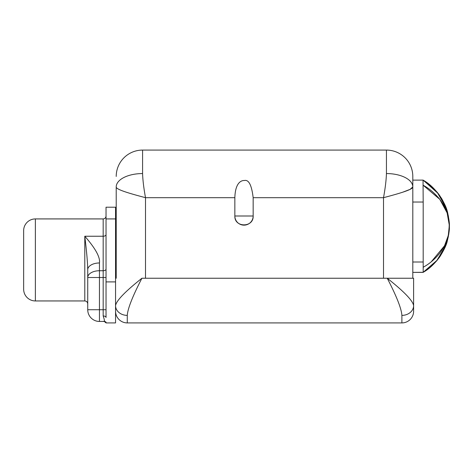 <?xml version="1.0" encoding="UTF-8"?>
<svg xmlns="http://www.w3.org/2000/svg" width="473" height="473" viewBox="0 0 473 473"><rect width="100%" height="100%" fill="white"/><g stroke="black" fill="none" stroke-linecap="round" stroke-linejoin="round"><path stroke-width="0.71" d="M412.805 176.447A26.364 26.364 180 0 0 386.441 150.083L142.58 150.083A26.364 26.364 0 0 0 116.216 176.447A26.364 26.364 0 0 1 142.58 150.083L142.58 173.561A26.364 13.362 180 0 0 116.216 186.924L116.216 278.242L116.216 186.924C115.784 189.478 129.732 193.504 145.507 197.684L145.507 278.242L145.507 197.684C143.792 188.36 142.811 180.319 142.58 173.561A26.364 13.362 180 0 0 116.216 186.924C115.784 189.478 129.732 193.504 145.507 197.684C143.792 188.36 142.811 180.319 142.58 173.561L142.58 150.083L386.441 150.083L386.441 173.561C386.21 180.319 385.235 188.36 383.514 197.684L253.161 197.684C251.683 185.203 248.768 179.48 244.417 180.509C241.017 180.308 235.27 182.986 234.85 197.684L145.507 197.684L234.85 197.684L234.85 215.995L253.161 215.995L253.161 197.684C251.683 185.203 248.768 179.48 244.417 180.509C241.017 180.308 235.27 182.986 234.85 197.684L234.85 215.995C234.283 227.803 253.729 227.803 253.161 215.995L234.85 215.995A9.153 9.153 0 0 0 244.009 225.148A9.153 9.153 0 0 0 253.161 215.995L253.161 197.684L383.514 197.684C399.289 193.504 413.242 189.478 412.805 186.924A26.364 13.362 180 0 0 386.441 173.561C386.21 180.319 385.235 188.36 383.514 197.684C399.289 193.504 413.242 189.478 412.805 186.924A26.364 13.362 180 0 0 386.441 173.561L386.441 150.083A26.364 26.364 0 0 1 412.805 176.447L412.805 278.242L412.805 272.377L423.187 272.306C428.775 269.249 434.232 264.2 439.547 257.158C444.064 250.016 446.672 244.529 447.363 240.704C448.942 233.869 449.604 229.163 449.35 226.579C449.693 224.025 449.019 219.046 447.328 211.65C446.618 207.818 443.987 202.326 439.429 195.172C434.096 188.165 428.639 183.146 423.057 180.112L412.805 180.118L423.187 180.118L438.329 193.682L446.607 209.308L449.315 224.338L448.694 234.626L446.264 244.169L437.2 260.239M84.797 300.946L84.797 236.24L103.179 236.24A2.856 1.65 180 0 0 106.035 234.59A2.856 1.65 0 0 1 103.179 236.24L103.179 270.739L103.179 218.922L35.369 218.922L103.179 218.922L103.179 236.24L84.797 236.24C95.487 248.461 100.365 257.371 99.448 262.97C100.365 257.371 95.487 248.461 84.797 236.24C85.755 244.494 87.546 259.015 87.73 269.74A11.719 6.77 0 0 1 99.448 262.97L99.448 270.739L103.179 270.739L103.179 277.509L99.448 277.509L99.448 321.451L104.155 321.451A2.856 2.791 -90 0 1 106.035 322.196L106.035 322.917L115.554 322.917L115.554 305.641A11.719 9.744 0 0 0 127.272 315.385C127.722 308.627 132.606 296.246 141.918 278.242L413.615 278.242L141.918 278.242C125.079 291.593 116.293 300.727 115.554 305.641L115.554 322.917L106.035 322.917L106.035 322.196A2.856 2.791 90 0 0 104.155 321.451C104.775 321.51 104.45 319.683 103.179 315.964A2.856 1.52 180 0 1 106.035 317.484L106.035 207.209L115.554 207.209L115.554 303.027L115.554 218.922L106.035 218.922L106.035 207.209L115.554 207.209L115.554 218.922L106.035 218.922L106.035 281.902L115.554 281.902L106.035 281.902L106.035 317.484A2.856 1.52 180 0 0 103.179 315.964C104.45 319.683 104.775 321.51 104.155 321.451L99.448 321.451L99.448 309.732L103.179 309.732L103.179 315.964L103.179 309.732L106.035 309.732L103.179 309.732L103.179 277.509L106.035 277.509L103.179 277.509L103.179 309.732L87.73 309.732L87.73 269.74C87.546 259.015 85.755 244.494 84.797 236.24L84.797 300.946L35.369 300.946L84.797 300.946C86.565 301.1 87.54 302.076 87.73 303.873M115.554 311.199L115.589 312.044L115.554 311.199A11.719 11.719 0 0 0 127.272 322.917L127.272 315.385C127.722 308.627 132.606 296.246 141.918 278.242C125.079 291.593 116.293 300.727 115.554 305.641L115.554 303.027L115.554 305.641A11.719 9.744 0 0 0 127.272 315.385L127.272 322.917A11.719 11.719 0 0 1 115.554 311.199L115.589 312.044L115.554 311.199M115.66 312.771L115.755 313.345L115.66 312.771M115.761 313.363L115.926 314.125L115.761 313.363M115.554 216.072L115.554 218.922M115.554 221.577L115.554 222.801M115.554 223.759L115.554 241.36L115.554 223.759M35.369 218.922A11.719 11.719 0 0 0 23.65 230.641A11.719 11.719 0 0 1 35.369 218.922L35.369 300.946L35.369 218.922M23.65 289.228A11.719 11.719 0 0 0 35.369 300.946A11.719 11.719 0 0 1 23.65 289.228L23.65 230.641L23.65 289.228M387.251 278.242C396.563 296.246 401.447 308.627 401.896 315.385L401.896 322.917L127.272 322.917L401.896 322.917L401.896 315.385A11.719 9.744 0 0 0 413.615 305.641C412.876 300.727 404.09 291.593 387.251 278.242C396.563 296.246 401.447 308.627 401.896 315.385A11.719 9.744 0 0 0 413.615 305.641C412.876 300.727 404.09 291.593 387.251 278.242M413.615 278.242L413.615 311.199A11.719 11.719 0 0 1 401.896 322.917A11.719 11.719 0 0 0 413.615 311.199L413.615 278.242M103.179 270.739A2.856 1.65 180 0 0 106.035 269.09A2.856 1.65 0 0 1 103.179 270.739L103.179 277.509L87.73 277.509L87.73 269.74A11.719 6.77 0 0 1 99.448 262.97L99.448 270.739A11.719 6.77 180 0 0 87.73 277.509A11.719 6.77 0 0 1 99.448 270.739L99.448 277.509L99.448 270.739L103.179 270.739M103.54 321.451L103.552 321.451C104.007 321.197 104.835 321.681 106.035 322.917A2.856 2.856 -90 0 0 103.54 321.451M105.84 322.61A2.856 2.856 -90 0 0 105.585 322.308M87.73 309.732L87.73 277.509L99.448 277.509L99.448 309.732L87.73 309.732A11.719 11.719 0 0 0 99.448 321.451A11.719 11.719 0 0 1 87.73 309.732M115.554 307.474L115.554 305.641M116.216 278.242L116.216 186.924L116.216 278.242M383.514 278.242L383.514 197.684L383.514 278.242M423.187 272.306C428.875 269.178 434.368 264.07 439.671 256.981C444.029 250.057 446.559 244.748 447.263 241.059C448.942 233.916 449.64 229.08 449.35 226.555C449.61 224.172 449.078 219.732 447.748 213.228C447.162 209.876 445.199 205.093 441.841 198.879C436.277 190.229 430.058 183.997 423.187 180.189C430.016 183.962 436.218 190.17 441.794 198.802C445.182 205.051 447.168 209.864 447.748 213.234C449.084 219.791 449.616 224.267 449.35 226.668C449.634 229.192 448.93 234.029 447.233 241.177C446.518 244.866 443.976 250.164 439.606 257.076C434.32 264.117 428.845 269.196 423.187 272.306L437.436 259.955L446.276 244.139L448.706 234.531L449.303 223.989L446.264 208.309L437.424 192.529L423.057 180.112L423.057 182.608L423.057 180.112L412.805 180.118L423.187 180.118L438.116 193.404L446.459 208.871L449.297 223.877L448.83 233.692L446.831 242.483L439.429 257.324M431.879 186.646L423.057 180.112L437.087 192.115L446.045 207.706L449.279 223.493L448.877 233.343L447.032 241.839L440.458 255.822M431.246 261.806L444.525 245.771L448.292 235.489L449.326 225.385L447.133 212.885L439.748 199.275L423.187 185.268C429.005 188.325 434.486 192.949 439.63 199.127C443.845 205.022 446.329 209.563 447.086 212.738C448.907 219.312 449.657 223.699 449.332 225.905C449.628 228.033 449.054 232.107 447.606 238.126C447.068 241.443 444.413 246.522 439.636 253.362C434.486 259.547 428.999 264.171 423.187 267.227C428.999 264.171 434.486 259.547 439.636 253.362C444.413 246.522 447.068 241.443 447.606 238.126C449.054 232.107 449.628 228.033 449.332 225.905C449.657 223.699 448.907 219.312 447.086 212.738C446.329 209.563 443.845 205.022 439.63 199.127C434.486 192.949 429.005 188.325 423.187 185.268L439.748 199.275L447.133 212.885L449.326 225.385L448.292 235.489L444.525 245.771L431.246 261.806M423.057 180.112L437.123 192.156L445.643 206.66L448.363 216.001L449.35 226.378L448.268 236.961L445.371 246.528L436.402 261.191M412.805 186.924L410.132 189.348L402.553 192.269L410.132 189.348L412.805 186.924M423.063 272.377L412.805 272.377L412.805 262.001L423.187 262.001L423.187 272.377L412.805 272.377L423.187 272.377L412.805 272.377L423.187 272.377L423.187 202.03L412.805 202.03L412.805 262.001L423.187 262.001L423.187 202.03L412.805 202.03L412.805 180.118M423.057 182.608L423.187 202.03L423.057 182.608M103.179 218.922C104.9 218.768 105.851 217.817 106.035 216.066M106.035 322.917C104.45 321.492 103.622 321.001 103.546 321.451M103.812 321.451L104.125 321.451M426.143 270.408L433.534 264.277"/></g></svg>
